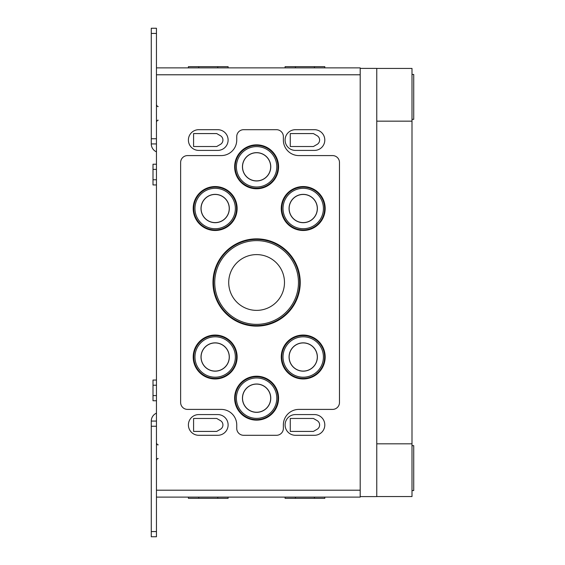 <?xml version="1.0" encoding="UTF-8"?>
<svg xmlns="http://www.w3.org/2000/svg" width="565" height="565" viewBox="0 0 565 565"><rect width="100%" height="100%" fill="white"/><g stroke="black" fill="none" stroke-linecap="round" stroke-linejoin="round"><path stroke-width="0.85" d="M229.242 357.009A14.083 14.083 0 0 1 208.125 369.206A14.083 14.083 0 0 1 208.125 344.82A14.083 14.083 0 0 1 229.242 357.009M156.456 380.047L153.002 380.047L153.002 400.762L156.456 400.762M156.456 164.217L153.002 164.217L153.002 184.939L156.456 184.939M237.123 357.009A21.964 21.964 0 0 1 204.184 376.029A21.964 21.964 0 0 1 204.184 337.99A21.964 21.964 0 0 1 237.123 357.009M237.123 208.527A21.964 21.964 0 0 1 204.184 227.547A21.964 21.964 0 0 1 204.184 189.501A21.964 21.964 0 0 1 237.123 208.527M325.179 357.009A21.964 21.964 0 0 1 292.239 376.029A21.964 21.964 0 0 1 292.239 337.99A21.964 21.964 0 0 1 325.179 357.009M325.179 208.527A21.964 21.964 0 0 1 292.239 227.547A21.964 21.964 0 0 1 292.239 189.501A21.964 21.964 0 0 1 325.179 208.527M278.566 398.177A21.964 21.964 0 0 1 245.62 417.196A21.964 21.964 0 0 1 245.62 379.15A21.964 21.964 0 0 1 278.566 398.177M278.566 166.809A21.964 21.964 0 0 1 245.62 185.829A21.964 21.964 0 0 1 245.62 147.79A21.964 21.964 0 0 1 278.566 166.809M300.234 282.493A43.632 43.632 0 0 1 234.786 320.277A43.632 43.632 0 0 1 234.786 244.709A43.632 43.632 0 0 1 300.234 282.493M332.573 409.399A6.907 6.907 0 0 0 339.48 402.492L339.48 162.494A6.907 6.907 0 0 0 332.573 155.587L298.906 155.587A15.538 15.538 0 0 1 283.362 140.049L283.362 136.596A6.907 6.907 0 0 0 276.454 129.689L243.649 129.689A6.907 6.907 0 0 0 236.742 136.596L236.742 140.049A15.538 15.538 0 0 1 221.205 155.587L187.538 155.587A6.907 6.907 0 0 0 180.631 162.494L180.631 402.492A6.907 6.907 0 0 0 187.538 409.399L221.205 409.399A15.538 15.538 0 0 1 236.742 424.936L236.742 428.39A6.907 6.907 0 0 0 243.649 435.297L276.454 435.297A6.907 6.907 0 0 0 283.362 428.39L283.362 424.936A15.538 15.538 0 0 1 298.906 409.399L332.573 409.399M156.456 151.844A8.63 8.63 0 0 1 151.279 143.934L151.279 33.427L156.456 33.427L156.456 67.878L360.195 67.878L360.195 490.201L156.456 490.201L156.456 497.108L360.195 497.108L360.195 490.201M324.804 497.108L324.804 498.316L285.092 498.316L285.092 497.108M324.804 67.878L324.804 66.67L285.092 66.67L285.092 67.878M228.112 497.108L228.112 498.316L188.399 498.316L188.399 497.108M228.112 67.878L228.112 66.67L188.399 66.67L188.399 67.878M313.406 431.413L290.269 431.413L290.269 418.46L313.406 418.46L317.113 420.6A5.007 5.007 0 0 1 317.113 429.273L313.406 431.413M216.72 431.413L193.583 431.413L193.583 418.46L216.72 418.46L220.421 420.6A5.007 5.007 0 0 1 220.421 429.273L216.72 431.413M216.72 146.519L193.583 146.519L193.583 133.573L216.72 133.573L220.421 135.713A5.007 5.007 0 0 1 220.421 144.386L216.72 146.519M313.406 146.519L290.269 146.519L290.269 133.573L313.406 133.573L317.113 135.713A5.007 5.007 0 0 1 317.113 144.386L313.406 146.519M295.453 435.297L314.444 435.297A10.361 10.361 0 0 0 324.804 424.936A10.361 10.361 0 0 0 314.444 414.576L295.453 414.576A10.361 10.361 0 0 0 285.092 424.936A10.361 10.361 0 0 0 295.453 435.297M198.76 435.297L217.751 435.297A10.361 10.361 0 0 0 228.112 424.936A10.361 10.361 0 0 0 217.751 414.576L198.76 414.576A10.361 10.361 0 0 0 188.399 424.936A10.361 10.361 0 0 0 198.76 435.297M198.76 150.41L217.751 150.41A10.361 10.361 0 0 0 228.112 140.049A10.361 10.361 0 0 0 217.751 129.689L198.76 129.689A10.361 10.361 0 0 0 188.399 140.049A10.361 10.361 0 0 0 198.76 150.41M295.453 150.41L314.444 150.41A10.361 10.361 0 0 0 324.804 140.049A10.361 10.361 0 0 0 314.444 129.689L295.453 129.689A10.361 10.361 0 0 0 285.092 140.049A10.361 10.361 0 0 0 295.453 150.41M156.456 67.878L156.456 490.201M300.114 282.493A43.512 43.512 0 0 1 234.842 320.178A43.512 43.512 0 0 1 234.842 244.807A43.512 43.512 0 0 1 300.114 282.493M299.683 282.493A43.081 43.081 0 0 1 235.061 319.797A43.081 43.081 0 0 1 235.061 245.182A43.081 43.081 0 0 1 299.683 282.493M284.485 282.493A27.883 27.883 0 0 1 242.66 306.64A27.883 27.883 0 0 1 242.66 258.339A27.883 27.883 0 0 1 284.485 282.493M278.446 166.809A21.844 21.844 0 0 1 245.676 185.73A21.844 21.844 0 0 1 245.676 147.889A21.844 21.844 0 0 1 278.446 166.809M278.008 166.809A21.406 21.406 0 0 1 245.895 185.348A21.406 21.406 0 0 1 245.895 148.27A21.406 21.406 0 0 1 278.008 166.809M270.762 166.809A14.16 14.16 0 0 1 249.525 179.07A14.16 14.16 0 0 1 249.525 154.549A14.16 14.16 0 0 1 270.762 166.809M270.677 166.809A14.076 14.076 0 0 1 256.602 180.885A14.076 14.076 0 0 1 242.526 166.809A14.076 14.076 0 0 1 256.602 152.734A14.076 14.076 0 0 1 270.677 166.809M278.446 398.177A21.844 21.844 0 0 1 245.676 417.09A21.844 21.844 0 0 1 245.676 379.256A21.844 21.844 0 0 1 278.446 398.177M278.008 398.177A21.406 21.406 0 0 1 245.895 416.716A21.406 21.406 0 0 1 245.895 379.631A21.406 21.406 0 0 1 278.008 398.177M270.762 398.177A14.16 14.16 0 0 1 249.525 410.437A14.16 14.16 0 0 1 249.525 385.909A14.16 14.16 0 0 1 270.762 398.177M270.677 398.177A14.076 14.076 0 0 1 256.602 412.252A14.076 14.076 0 0 1 242.526 398.177A14.076 14.076 0 0 1 256.602 384.094A14.076 14.076 0 0 1 270.677 398.177M325.066 208.527A21.844 21.844 0 0 1 292.296 227.441A21.844 21.844 0 0 1 292.296 189.607A21.844 21.844 0 0 1 325.066 208.527M324.628 208.527A21.406 21.406 0 0 1 292.515 227.066A21.406 21.406 0 0 1 292.515 189.981A21.406 21.406 0 0 1 324.628 208.527M317.375 208.527A14.16 14.16 0 0 1 296.138 220.788A14.16 14.16 0 0 1 296.138 196.26A14.16 14.16 0 0 1 317.375 208.527M317.297 208.527A14.083 14.083 0 0 1 296.18 220.717A14.083 14.083 0 0 1 296.18 196.33A14.083 14.083 0 0 1 317.297 208.527M325.066 357.009A21.844 21.844 0 0 1 292.296 375.93A21.844 21.844 0 0 1 292.296 338.096A21.844 21.844 0 0 1 325.066 357.009M324.628 357.009A21.406 21.406 0 0 1 292.515 375.555A21.406 21.406 0 0 1 292.515 338.47A21.406 21.406 0 0 1 324.628 357.009M317.375 357.009A14.16 14.16 0 0 1 296.138 369.27A14.16 14.16 0 0 1 296.138 344.749A14.16 14.16 0 0 1 317.375 357.009M317.297 357.009A14.083 14.083 0 0 1 296.18 369.206A14.083 14.083 0 0 1 296.18 344.82A14.083 14.083 0 0 1 317.297 357.009M237.01 208.527A21.844 21.844 0 0 1 204.24 227.441A21.844 21.844 0 0 1 204.24 189.607A21.844 21.844 0 0 1 237.01 208.527M236.573 208.527A21.406 21.406 0 0 1 204.459 227.066A21.406 21.406 0 0 1 204.459 189.981A21.406 21.406 0 0 1 236.573 208.527M229.319 208.527A14.16 14.16 0 0 1 208.082 220.788A14.16 14.16 0 0 1 208.082 196.26A14.16 14.16 0 0 1 229.319 208.527M229.242 208.527A14.083 14.083 0 0 1 208.125 220.717A14.083 14.083 0 0 1 208.125 196.33A14.083 14.083 0 0 1 229.242 208.527M237.01 357.009A21.844 21.844 0 0 1 204.24 375.93A21.844 21.844 0 0 1 204.24 338.096A21.844 21.844 0 0 1 237.01 357.009M236.573 357.009A21.406 21.406 0 0 1 204.459 375.555A21.406 21.406 0 0 1 204.459 338.47A21.406 21.406 0 0 1 236.573 357.009M229.319 357.009A14.16 14.16 0 0 1 208.082 369.27A14.16 14.16 0 0 1 208.082 344.749A14.16 14.16 0 0 1 229.319 357.009M156.456 33.427L156.456 28.25L151.279 28.25L151.279 33.427M151.279 143.934L156.456 143.934M156.456 421.066L151.279 421.066L151.279 536.75L156.456 536.75L156.456 497.108M151.279 536.75L156.456 536.75L151.279 536.75M151.279 421.066A8.63 8.63 0 0 1 156.456 413.156M411.998 74.439L413.721 74.439L413.721 119.328L411.998 119.328M411.998 445.658L413.721 445.658L413.721 490.547L411.998 490.547M376.77 121.157L411.998 121.157L411.998 68.429L376.77 68.429M376.77 443.822L411.998 443.822L411.998 496.557L376.77 496.557M360.195 496.593L376.77 496.593L376.77 68.393L360.195 68.393M411.998 443.822L411.998 121.157M295.453 67.878L295.453 66.67M314.444 67.878L314.444 66.67M198.76 67.878L198.76 66.67M217.751 67.878L217.751 66.67M360.195 74.785L156.456 74.785M198.76 498.316L198.76 497.108M217.751 498.316L217.751 497.108M295.453 498.316L295.453 497.108M314.444 498.316L314.444 497.108M298.468 282.493A41.867 41.867 0 0 1 235.669 318.752A41.867 41.867 0 0 1 235.669 246.234A41.867 41.867 0 0 1 298.468 282.493M276.801 166.809A20.199 20.199 0 0 1 246.502 184.303A20.199 20.199 0 0 1 246.502 149.315A20.199 20.199 0 0 1 276.801 166.809M276.801 398.177A20.199 20.199 0 0 1 246.502 415.671A20.199 20.199 0 0 1 246.502 380.676A20.199 20.199 0 0 1 276.801 398.177M323.42 208.527A20.199 20.199 0 0 1 293.122 226.021A20.199 20.199 0 0 1 293.122 191.027A20.199 20.199 0 0 1 323.42 208.527M323.42 357.009A20.199 20.199 0 0 1 293.122 374.503A20.199 20.199 0 0 1 293.122 339.516A20.199 20.199 0 0 1 323.42 357.009M235.365 208.527A20.199 20.199 0 0 1 205.06 226.021A20.199 20.199 0 0 1 205.06 191.027A20.199 20.199 0 0 1 235.365 208.527M235.365 357.009A20.199 20.199 0 0 1 205.06 374.503A20.199 20.199 0 0 1 205.06 339.516A20.199 20.199 0 0 1 235.365 357.009M151.279 138.75L156.456 138.75M151.279 426.25L156.456 426.25M151.279 531.573L156.456 531.573M158.186 458.589C157.762 458.144 157.19 458.724 156.456 460.313M158.186 444.775C157.762 445.213 157.19 444.641 156.456 443.045M158.186 120.296C157.755 119.858 157.183 120.437 156.456 122.019M158.186 106.481C157.755 106.919 157.183 106.34 156.456 104.758M156.456 385.224L153.002 385.224M156.456 395.585L153.002 395.585M156.456 169.401L153.002 169.401M156.456 179.762L153.002 179.762"/></g></svg>
